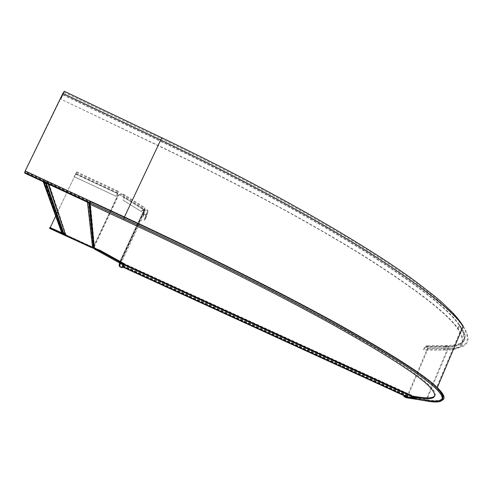 <?xml version="1.0" encoding="UTF-8"?>
<svg xmlns="http://www.w3.org/2000/svg" width="493" height="493" viewBox="0 0 493 493"><rect width="100%" height="100%" fill="white"/><g stroke="black" fill="none" stroke-linecap="round" stroke-linejoin="round"><path stroke-width="0.37" stroke-dasharray="2.46 1.85" d="M94.317 248.152L94.564 247.622L120.082 261.728L119.836 262.239L120.489 263.009L120.471 262.344L120.31 262.677L124.347 264.519M415.032 398.073L415.513 397.574L418.754 399.028L418.97 398.529L425.823 399.595C436.921 401.394 442.696 400.476 443.145 396.834M406.509 396.84L407.729 395.472L407.68 396.495L415.075 397.641L415.827 397.087L418.97 398.529M88.204 202.574L90.416 202.592L90.348 201.859L124.199 217.561C206.08 255.571 282.575 294.155 336.953 324.203C390.795 354.307 423.875 375.426 436.2 387.56C447.441 399.096 443.91 403.28 425.607 400.106C450.812 404.032 451.28 394.462 402.689 362.91C387.757 353.463 369.713 342.715 348.557 330.674C325.651 317.93 299.941 304.156 271.44 289.348C226.386 266.275 177.307 242.346 124.199 217.561L124.556 216.797C206.431 254.807 282.908 293.415 337.267 323.494C391.085 353.629 424.146 374.779 436.459 386.95L438.616 389.125M425.823 399.595L425.607 400.106L418.754 399.028M415.611 397.592L415.827 397.087M124.427 264.34L119.836 262.239L94.557 248.287L119.608 262.116L120.606 261.105L120.138 260.933L119.725 262.066L120.378 262.368L120.354 263.139M43.366 181.781L43.667 181.147L44.462 181.516L45.405 181.104C47.346 180.518 48.443 181.208 48.708 183.174L87.871 201.643L90.78 201.834L90.712 201.089L124.556 216.797M415.728 397.075L120.082 261.728L120.471 262.344L415.383 397.333L415.34 397.709L412.271 396.298M412.185 396.501L415.205 397.882L415.248 397.512L120.656 262.677L121.124 263.108L120.884 263.619M122.523 263.94L120.569 263.219M123.577 265.105L123.379 266.466L407.693 396.501L123.379 266.466L123.823 265.579L123.084 267.243M406.719 396.347L123.318 266.744M407.452 396.976L407.508 395.953L406.867 396.711M123.182 266.99L123.589 266.084L123.151 266.972M123.817 264.593L415.075 397.641M93.559 248.152L93.652 247.523L93.855 248.078M90.348 201.859L90.712 201.089M90.416 202.592L90.78 201.834M90.281 201.6L94.564 247.622L93.652 247.523L89.332 203.098M88.869 202.882L93.35 247.603L92.887 247.523L92.641 248.053M48.955 183.599L66 234.939L64.719 233.078M45.405 181.104L63.554 233.226L62.358 233.269L62.106 233.799M43.667 181.147L62.358 233.269M48.098 183.975L47.747 182.49L47.051 181.781L44.715 182.41M65.002 233.91L65.23 234.582M66 234.939L92.887 247.523L87.871 201.643M89.751 246.463L90.003 245.933M406.491 397.777L407.421 397.235L428.152 348.477C428.522 346.992 427.986 346.068 426.544 345.716L424.695 346.869L423.475 349.734L424.048 349.999L425.268 347.134L426.507 346.369L427.579 348.206L406.836 396.97L404.174 396.039M406.503 397.105L425.958 399.965L447.878 348.126L446.738 346.166L445.432 346.986L444.144 350.03L424.048 349.999M412.358 396.095L416.351 397.925L405.061 396.175M434.857 395.737C436.213 393.753 434.204 390.148 428.83 384.928C416.844 373.084 384.515 352.452 331.844 323.026C278.668 293.662 203.923 255.978 123.996 218.892L90.546 203.381L90.459 202.45L25.433 172.291L25.285 171.145L63.825 92.234L60.855 99.192L158.228 145.503C238.341 183.636 312.513 223.884 364.721 256.459C416.345 289.237 447.496 313.338 458.163 328.751C467.721 343.399 463.05 350.492 444.144 350.03M425.545 400.815L426.574 400.242L448.488 348.409C448.876 346.825 448.31 345.852 446.781 345.47L444.822 346.696L443.534 349.747L423.475 349.734M443.534 349.747C462.329 350.184 466.976 343.116 457.461 328.541C446.818 313.16 415.741 289.114 364.222 256.403C312.118 223.902 238.107 183.741 158.179 145.694L60.855 99.192M416.08 398.554L416.351 397.925M64.33 91.297L60.898 99.432M90.096 204.33L90.546 203.381M24.964 173.253L25.433 172.291M90.003 203.406L90.459 202.45M49.756 228.481L76.711 171.847L74.227 176.648L116.071 196.257L118.147 192.005L117.519 193.527L117.907 194.963L118.61 195.327L119.774 194.741L122.788 194.624L123.681 196.584L124.162 196.738L123.971 200.669L123.49 200.515L141.583 211.67L123.971 200.669M55.697 216.119L55.999 215.484M57.626 212.082L76.403 172.513L74.246 176.759L116.071 196.257M94.52 248.269L94.36 246.568L93.682 246.235L92.314 246.87L91.384 246.74L91.15 247.233M116.077 196.159L118.449 191.339L117.513 193.632L117.901 195.068L93.695 246.303L92.32 246.938L65.181 234.44M50.237 227.661L92.32 246.938L91.488 247.424M88.346 245.822L88.635 245.218L65.193 234.483M62.334 233.177L61.785 232.924M50.064 227.809L88.635 245.218M119.127 265.413L142.471 215.552L143.408 214.603C145.583 214.239 146.513 215.139 146.205 217.29L144.837 220.217L146.446 215.114L147.869 212.07C148.19 209.833 147.222 208.903 144.96 209.272L143.549 211.146L143.962 211.232L143.74 209.808L144.431 208.274L143.771 209.223L123.681 196.584L123.49 200.515M119.177 262.689L119.072 261.617L120.138 260.933L143.481 211.084L143.266 209.654L144.856 207.713L144.246 209.377L143.771 209.223L141.103 211.515M124.612 263.946L119.608 262.116M93.923 248.065L93.695 246.303L117.901 195.068L118.831 194.981L120.902 193.644L122.985 193.878L124.162 196.738L144.246 209.377L141.583 211.67M119.294 194.593L143.74 209.808L119.294 194.593M94.36 246.568L93.886 246.395L118.086 195.166L118.566 195.314L94.36 246.568M142.471 215.552L143.987 210.264L144.634 210.566L144.202 211.448L143.962 211.232L120.606 261.105L119.756 265.702L143.722 215.207C145.17 214.966 145.792 215.564 145.583 217L144.215 219.927L145.799 214.812L147.222 211.768C147.438 210.283 146.791 209.661 145.287 209.901L144.634 210.566L143.093 215.842M120.865 261.284L120.212 260.988L143.549 211.146L144.202 211.448L120.865 261.284M144.837 220.217L144.215 219.927M146.446 215.114L145.799 214.812M119.583 262.861L119.725 262.066L119.707 262.905M122.406 267.212L119.756 265.702M122.843 264.704L123.071 264.223L122.948 264.759M119.891 266.06L120.508 262.812L123.071 264.223M412.345 396.125L415.513 397.574M90.108 204.336L89.917 202.364M407.002 396.218L123.41 266.516M407.693 396.329L123.453 266.319M406.861 396.372L123.33 266.701M407.07 396.403L123.342 266.645M407.483 396.471L123.367 266.528M48.708 183.174L65.828 234.643M44.962 181.436L63.246 233.46M44.462 181.516L62.907 233.522M45.59 182.04L45.911 182.965M47.833 183.082L48.166 184.055M426.507 346.369L446.738 346.166C465.737 346.123 470.051 339.116 459.686 325.158C469.151 340.01 464.4 347.282 445.432 346.986L425.268 347.134M406.836 396.97L425.958 399.965C444.31 403.132 447.86 398.929 436.607 387.356L462.508 326.009C451.816 310.239 420.498 285.737 368.561 252.49C316.025 219.465 241.323 178.737 160.558 140.215L161.322 138.706C269.905 190.526 364.395 245.003 414.853 281.965L434.019 296.724L451.711 312.71C456.345 317.566 459.944 321.997 462.508 326.009C472.152 341.125 467.278 348.502 447.878 348.126L427.579 348.206M441.968 393.913L436.607 387.356C424.276 375.191 391.177 354.036 337.304 323.895C282.89 293.803 206.339 255.171 124.384 217.123L124.199 217.561L25.125 171.601M440.958 400.624C437.932 401.419 433.137 401.29 426.574 400.242L407.421 397.235M463.217 326.218C472.904 341.409 467.999 348.804 448.488 348.409L428.152 348.477M161.759 137.757L160.287 141.208C240.153 179.286 314.053 219.564 366.046 252.231C417.454 285.12 448.433 309.357 458.977 324.949C468.399 339.726 463.685 346.98 444.822 346.696L424.695 346.869M25.285 171.145L124.384 217.123L160.558 140.215L62.894 93.688M458.163 328.751L459.686 325.158C449.111 309.536 418.064 285.244 366.545 252.287C314.448 219.545 240.387 179.175 160.342 141.01L158.228 145.503M63.825 92.234L161.322 138.706L160.342 141.01L63.049 94.674M63.092 94.915L160.287 141.208L158.179 145.694M123.996 218.892L123.546 219.835M75.848 174.195L117.519 193.527L75.83 174.078M63.166 233.516L62.851 233.374M62.321 233.127L61.767 232.875M117.562 193.016L75.737 173.493M117.556 193.12L75.756 173.61M94.021 247.782L119.54 261.789L94.021 247.782M118.831 194.981L119.312 195.129M147.869 212.07L146.205 217.29M147.222 211.768L145.583 217M143.235 210.289L143.709 210.443M436.2 387.56L436.459 386.95M407.729 395.472L123.823 265.579M407.508 395.953L123.589 266.084M44.869 181.504L63.184 233.509M45.313 182.237L45.504 182.774M45.861 181.837L46.317 183.149M442.683 395.386C444.322 400.717 438.647 402.294 425.662 400.125L406.559 397.124M457.461 328.541L458.977 324.949C469.749 338.395 465.682 345.236 446.781 345.47L426.544 345.716M428.83 384.928L428.509 385.686M76.711 171.847L118.449 191.339M76.403 172.513L118.147 192.005M91.445 246.771L50.064 227.815M122.788 194.624L144.431 208.274M119.571 262.097L94.557 248.287M123.225 194.051L144.856 207.713M118.129 195.179L118.61 195.327M143.408 214.603L144.96 209.272M143.722 215.207L145.287 209.901M120.212 260.982L143.549 211.14M120.859 261.265L144.196 211.423"/><path stroke-width="0.74" d="M438.616 389.125C441.703 392.453 443.213 395.022 443.145 396.834M99.598 250.111L99.29 250.777L124.31 264.593L124.612 263.946L99.598 250.111L93.855 248.078L89.332 203.098M120.569 263.219L415.032 398.073M406.867 396.711L123.182 266.99M414.866 398.147L407.458 396.982L123.145 266.972L123.577 265.105L120.884 263.619M48.166 184.055L65.748 235.469L92.641 248.053L93.855 248.078M48.098 183.975L88.204 202.574M64.719 233.078L63.554 233.226M44.715 182.41L43.366 181.781M43.298 181.911L62.106 233.799L65.002 233.91M412.086 396.723L412.358 396.095L419.062 397.111L418.785 397.752L412.086 396.723L416.08 398.554L403.915 396.643L406.491 397.777M405.061 396.175L404.174 396.039L403.915 396.643M419.062 397.111C427.912 398.486 433.174 398.03 434.857 395.737M418.785 397.752C435.985 400.655 439.226 396.631 428.509 385.686C416.505 373.885 384.152 353.296 331.462 323.907C278.262 294.58 203.492 256.915 123.546 219.835L90.096 204.33L90.003 203.406L24.964 173.253L24.656 172.562L25.205 170.972L62.851 93.442L64.33 91.297M50.187 227.612L55.697 216.119M55.999 215.484L57.626 212.082M91.15 247.233L49.602 228.154L49.916 227.489L61.785 232.924M91.488 247.424L49.744 228.475L91.088 247.412M65.193 234.483L63.739 233.818M63.646 233.774L63.122 233.534M62.87 233.417L62.334 233.177M49.602 228.154L49.744 228.475M99.29 250.777L94.249 248.947L93.923 248.065M124.31 264.593L119.177 262.689M120.354 263.139L120.206 263.453L122.843 264.704M119.707 262.905L120.206 263.453L119.602 266.682L119.127 265.413L119.583 262.861M122.948 264.759L122.116 267.828L119.602 266.682M122.769 264.864L122.116 267.828M122.523 263.94L412.185 396.501M124.347 264.519L412.271 396.298M124.427 264.34L412.345 396.125M94.317 248.152L90.108 204.336M406.657 396.859L123.096 267.2M407.483 396.988L123.145 266.972M93.559 248.152L88.869 202.882M92.641 248.053L87.507 202.407M44.093 182.281L62.648 234.052M45.911 182.965L63.677 233.873M48.591 184.364L65.748 235.469M24.656 172.562L123.749 218.516C176.87 243.296 225.96 267.218 271.027 290.272C299.541 305.068 325.257 318.823 348.175 331.549C369.337 343.578 387.393 354.307 402.337 363.735C450.959 395.226 450.516 404.728 425.336 400.747L406.244 397.709M425.336 400.747L406.448 397.771M440.958 400.624C446.085 399.373 444.871 395.035 437.303 387.603C424.941 375.407 391.769 354.208 337.785 324.006C283.259 293.853 206.542 255.134 124.402 217L161.759 137.757C270.441 189.651 364.98 244.195 415.544 281.38L434.771 296.275L441.445 301.969L452.494 312.507C457.134 317.48 460.709 322.052 463.217 326.218C452.494 310.417 421.108 285.86 369.066 252.545C316.42 219.447 241.558 178.626 160.613 140.018L62.851 93.442M123.749 218.516L124.402 217L25.205 170.972M65.181 234.44L63.77 233.793M63.628 233.725L63.166 233.516M62.851 233.374L62.321 233.127M61.767 232.875L50.206 227.581M119.306 262.757L94.249 248.947M45.504 182.774L63.492 234.015M46.317 183.149L63.868 233.731M442.683 395.386L441.968 393.913M463.217 326.218L437.303 387.603C447.736 399.934 443.817 404.34 425.545 400.815M161.759 137.757L64.25 91.26M119.183 262.695L94.237 248.947"/></g></svg>
